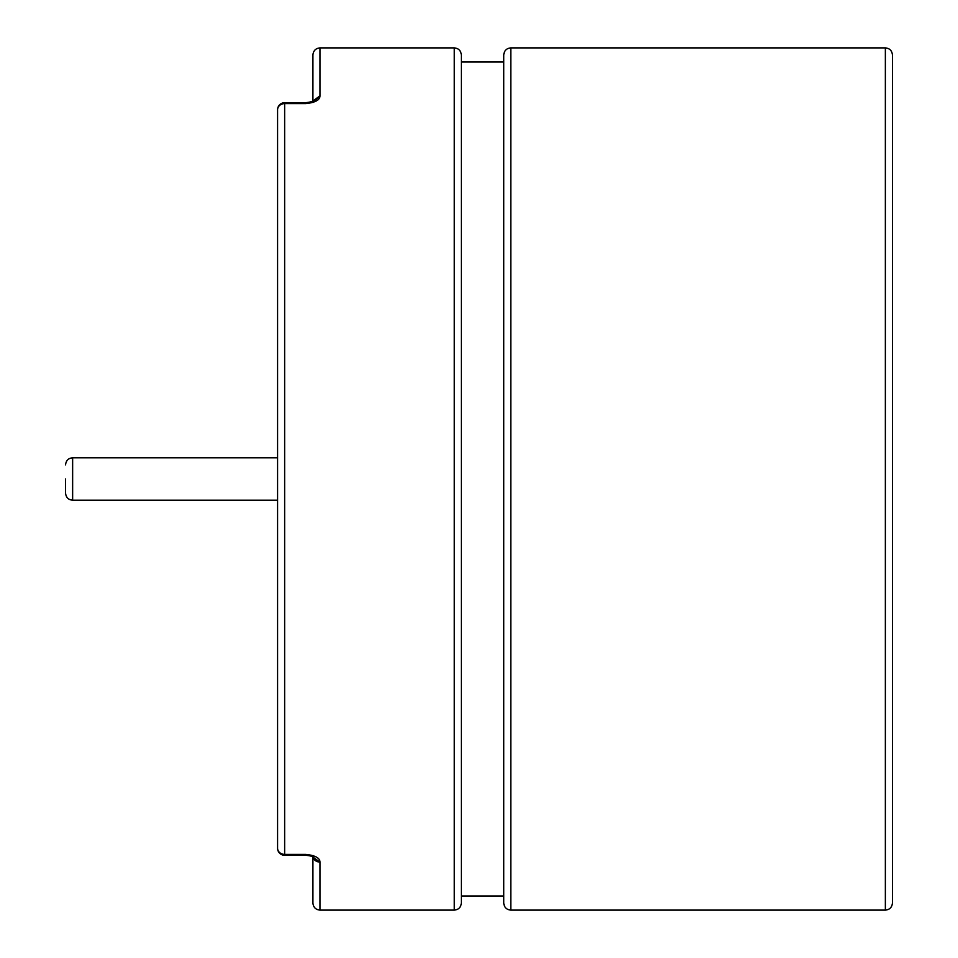 <?xml version="1.0" encoding="UTF-8"?>
<svg xmlns="http://www.w3.org/2000/svg" width="958" height="958" viewBox="0 0 958 958"><rect width="100%" height="100%" fill="white"/><g stroke="black" fill="none" stroke-linecap="round" stroke-linejoin="round"><path stroke-width="1.44" d="M892.437 479L892.437 903.035C891.97 907.37 889.623 909.717 885.36 910.1L885.36 47.9C889.623 48.283 891.97 50.63 892.437 54.965L892.437 479M510.806 910.1L510.806 47.9C506.554 48.283 504.195 50.63 503.74 54.965L503.74 903.035C504.195 907.37 506.554 909.717 510.806 910.1L885.36 910.1M461.337 479L461.337 903.035C460.87 907.37 458.523 909.717 454.26 910.1L454.26 47.9C458.523 48.283 460.87 50.63 461.337 54.965L461.337 479M313.062 857.135L319.984 862.152C319.972 858.009 315.254 855.422 305.853 854.392L305.853 855.302L284.646 855.302L284.646 854.392L305.853 854.392M454.26 47.9L319.984 47.9L319.984 95.848L312.919 102.518M313.062 100.865L319.984 95.848C319.972 99.991 315.254 102.578 305.853 103.608L305.853 102.698C311.266 101.931 313.757 101.249 313.314 100.65L312.919 102.123L313.314 100.65M277.581 109.763A7.065 6.155 0 0 1 284.646 103.608L284.646 102.698A7.065 7.065 0 0 0 277.581 109.763L277.581 848.237A7.065 7.065 0 0 0 284.646 855.302M277.581 764.304L277.581 848.237A7.065 6.155 180 0 0 284.646 854.392L284.646 103.608L305.853 103.608M319.984 47.9C315.733 48.283 313.374 50.63 312.919 54.965L312.919 100.973L311.721 101.608M312.919 855.482L312.919 855.877C313.338 859.685 315.697 861.781 319.984 862.152L319.984 910.1L454.26 910.1M312.919 857.039L312.919 903.035C313.374 907.37 315.733 909.717 319.984 910.1M65.563 479L65.563 493.131L65.563 479M277.581 500.196L72.64 500.196L72.64 457.804C68.377 458.175 66.03 460.535 65.563 464.87M510.806 47.9L885.36 47.9M461.337 895.97L503.74 895.97M461.337 62.03L503.74 62.03M307.913 102.578L309.805 102.231M284.646 102.698L305.853 102.698M305.853 855.302C310.26 855.745 312.751 856.428 313.326 857.362L313.23 857.218M277.581 457.804L72.64 457.804M72.64 500.196C68.377 499.825 66.03 497.465 65.563 493.131"/></g></svg>
